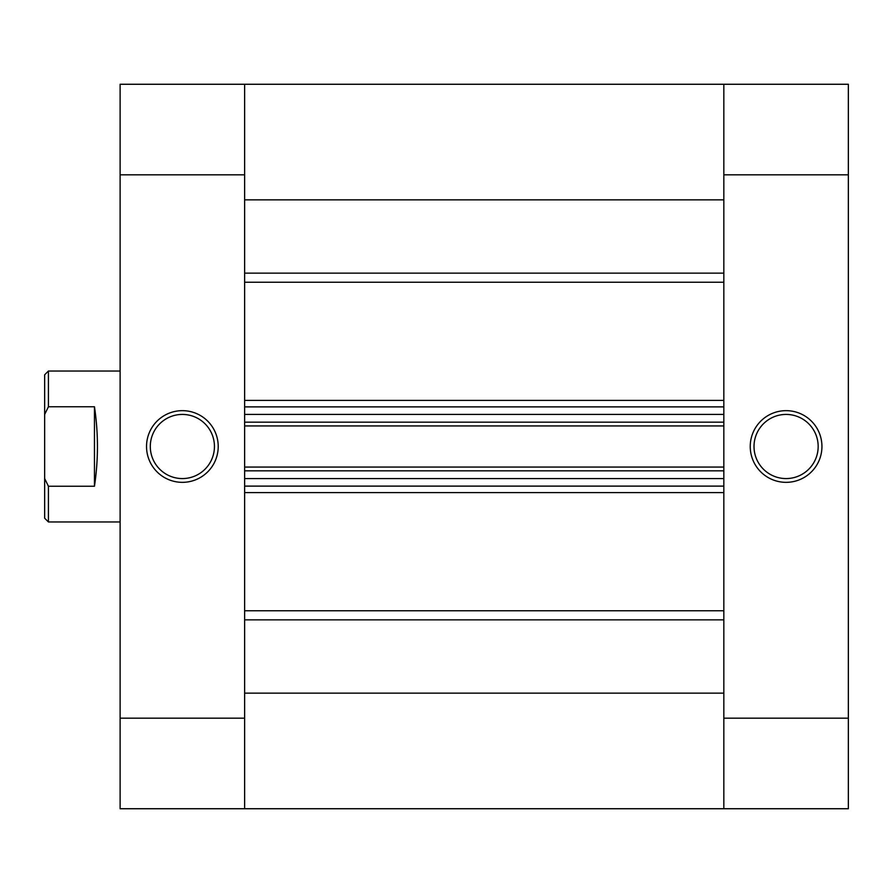 <?xml version="1.0" encoding="UTF-8"?>
<svg xmlns="http://www.w3.org/2000/svg" width="893" height="893" viewBox="0 0 893 893"><rect width="100%" height="100%" fill="white"/><g stroke="black" fill="none" stroke-linecap="round" stroke-linejoin="round"><path stroke-width="1.34" d="M44.65 518.197L44.65 478.514L48.423 486.25L48.423 521.97L44.65 518.197M120.12 521.97L48.423 521.97M120.12 371.03L48.423 371.03L48.423 406.75L44.65 414.486L44.65 374.803L48.423 371.03M94.457 406.75L94.457 486.25C98.431 459.75 98.431 433.25 94.457 406.75L48.423 406.75M94.457 486.25L48.423 486.25M44.65 414.486L44.65 478.514M244.626 84.266L723.832 84.266L244.626 84.266L244.626 174.827L120.12 174.827L120.12 84.266L723.832 84.266L723.832 199.853L244.626 199.853L244.626 84.266L848.35 84.266L848.35 174.827L723.832 174.827L723.832 718.173L848.35 718.173L848.35 174.827M244.626 718.173L244.626 808.734L244.626 693.147L723.832 693.147L723.832 808.734L120.12 808.734L120.12 718.173L244.626 718.173L244.626 174.827M244.626 470.834L244.626 478.57L723.832 478.57L723.832 470.834L244.626 470.834M244.626 422.166L244.626 414.43L723.832 414.43L723.832 422.166L244.626 422.166M723.832 486.116L244.626 486.116M244.626 467.061L723.832 467.061M244.626 406.884L723.832 406.884M723.832 425.939L244.626 425.939M786.097 482.343A35.843 35.843 0 0 1 750.243 446.5A35.843 35.843 0 0 1 786.097 410.657A35.843 35.843 0 0 1 821.94 446.5A35.843 35.843 0 0 1 786.097 482.343M786.097 414.43A32.07 32.07 0 0 0 754.016 446.5A32.07 32.07 0 0 0 786.097 478.57A32.07 32.07 0 0 0 818.167 446.5A32.07 32.07 0 0 0 786.097 414.43M848.35 718.173L848.35 808.734L723.832 808.734L723.832 718.173M723.832 174.827L723.832 84.266M182.373 410.657A35.843 35.843 0 0 1 218.216 446.5A35.843 35.843 0 0 1 182.373 482.343A35.843 35.843 0 0 1 146.53 446.5A35.843 35.843 0 0 1 182.373 410.657M182.373 478.57A32.07 32.07 0 0 0 214.443 446.5A32.07 32.07 0 0 0 182.373 414.43A32.07 32.07 0 0 0 150.303 446.5A32.07 32.07 0 0 0 182.373 478.57M120.12 174.827L120.12 718.173M244.626 400.399L723.832 400.399M723.832 282.244L244.626 282.244M244.626 610.756L723.832 610.756M723.832 492.601L244.626 492.601M723.832 619.865L244.626 619.865M244.626 273.135L723.832 273.135M244.626 808.734L723.832 808.734"/></g></svg>
